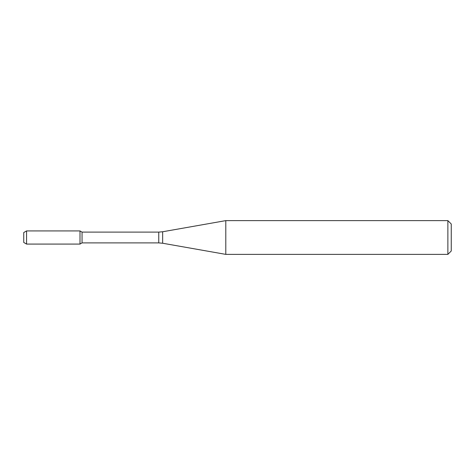 <?xml version="1.0" encoding="UTF-8"?>
<svg xmlns="http://www.w3.org/2000/svg" width="475" height="475" viewBox="0 0 475 475"><rect width="100%" height="100%" fill="white"/><g stroke="black" fill="none" stroke-linecap="round" stroke-linejoin="round"><path stroke-width="0.71" d="M447.878 254.374L447.878 220.626L451.25 223.998L451.25 251.002L447.878 254.374L225.797 254.374L162.658 243.242L158.751 242.897L82.044 242.897L80.002 244.079L80.002 230.921L26.564 230.921L26.564 244.079L23.75 242.458L23.75 232.542L26.564 230.921M82.044 242.897L82.044 232.103L80.002 230.921L80.002 244.079L26.564 244.079M225.797 254.374L225.797 220.626L162.658 231.758L162.658 243.242M158.751 242.897L158.751 232.103L82.044 232.103M158.751 232.103L162.658 231.758M447.878 220.626L225.797 220.626"/></g></svg>
